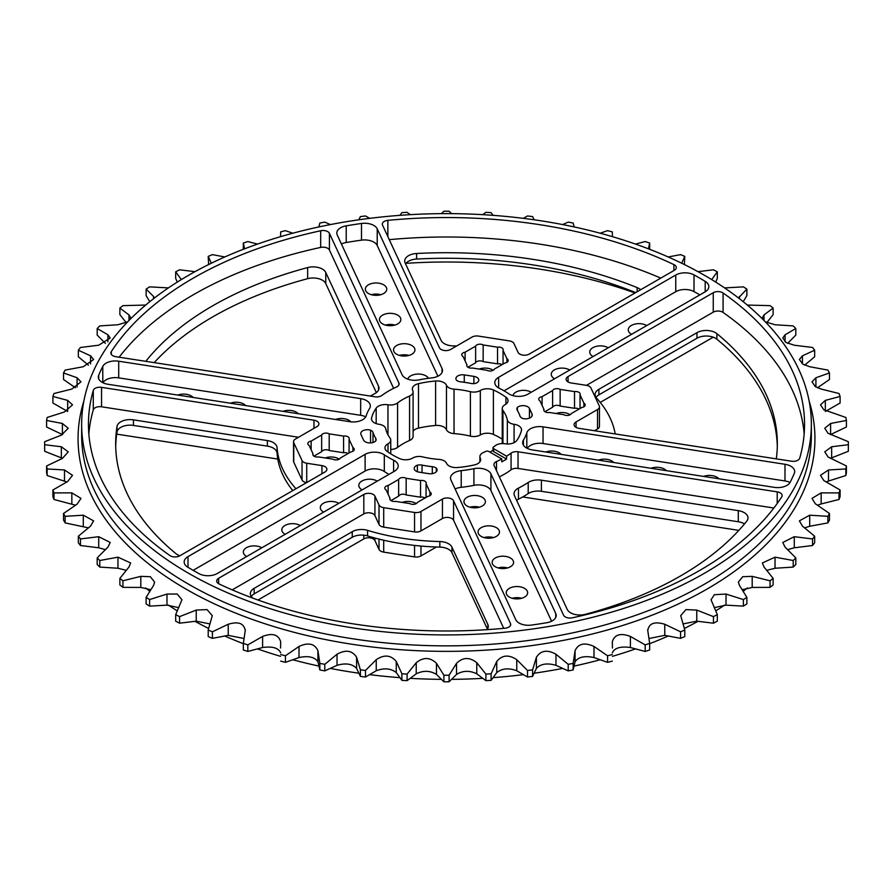 <?xml version="1.0" encoding="UTF-8"?>
<svg xmlns="http://www.w3.org/2000/svg" width="893" height="893" viewBox="0 0 893 893"><rect width="100%" height="100%" fill="white"/><g stroke="black" fill="none" stroke-linecap="round" stroke-linejoin="round"><path stroke-width="1.34" d="M145.816 361.33A13.071 7.546 180 0 1 146.218 360.783A330.834 191.002 180 0 1 307.65 267.576A13.071 7.546 180 0 1 325.766 272.477L378.52 386.156A13.071 7.546 180 0 1 378.967 388.109A13.071 7.546 180 0 1 374.535 393.78A108.868 62.856 0 0 0 370.294 396.057M376.366 392.63L325.766 283.583A13.071 7.546 0 0 0 307.65 278.683A330.834 191.002 0 0 0 154.165 362.625M744.494 523.912A13.071 7.546 0 0 0 738.299 521.758L738.299 510.651A13.071 7.546 180 0 1 747.999 517.94A13.071 7.546 180 0 1 746.782 521.11A330.834 191.002 0 0 1 585.35 614.317A13.071 7.546 180 0 1 570.616 612.799A13.071 7.546 180 0 1 567.234 609.417L514.48 495.727A13.071 7.546 180 0 1 514.033 493.773A13.071 7.546 180 0 1 518.465 488.114L518.465 499.22A13.071 7.546 0 0 0 516.634 500.37M528.198 482.488A13.071 7.546 180 0 1 541.392 480.188L541.392 491.295A13.071 7.546 0 0 0 528.198 493.606L528.198 482.488A108.868 62.856 180 0 1 518.465 488.114M738.299 510.651L541.392 480.188M541.392 491.295L738.299 521.758M518.465 499.22A108.868 62.856 0 0 0 528.198 493.606M456.602 346.004A169.558 97.895 180 0 0 453.164 345.904A13.071 7.546 180 0 1 441.053 340.311L405.154 262.966A13.071 7.546 180 0 1 404.719 261.013A13.071 7.546 180 0 1 416.607 253.5L416.607 259.048A13.071 7.546 0 0 0 405.578 263.87M637.133 291.777L637.133 287.613A330.834 191.002 0 0 0 416.607 253.5M416.607 259.048A330.834 191.002 180 0 1 635.704 292.591M637.133 287.613A13.071 7.546 180 0 1 638.841 288.439A13.071 7.546 180 0 1 640.638 289.745M133.425 419.855A13.071 7.546 0 0 0 117.016 426.463L117.016 432.022A13.071 7.546 180 0 1 133.425 425.414L133.425 419.855L267.387 440.584L267.387 446.132A13.071 7.546 180 0 1 277.064 453.131L277.064 447.572A169.558 97.895 0 0 0 295.94 488.75M321.96 473.736L321.96 465.599A6.642 3.84 180 0 1 326.883 469.305A6.642 3.84 180 0 1 324.94 472.017L179.75 555.837A13.071 7.546 0 0 1 177.551 554.765A13.071 7.546 0 0 1 176.111 553.783A330.834 191.002 180 0 1 115.666 443.721A330.834 191.002 180 0 1 117.016 426.463M117.016 432.022A330.834 191.002 0 0 0 115.699 446.5M292.77 490.581A169.558 97.895 180 0 1 277.064 453.131M277.064 447.572A13.071 7.546 0 0 0 267.387 440.584M267.387 446.132L133.425 425.414M777.301 446.5A330.834 191.002 0 0 0 716.889 339.217L716.889 333.658A330.834 191.002 180 0 1 777.334 443.721A330.834 191.002 180 0 1 776.296 458.868M716.889 333.658A13.071 7.546 0 0 0 715.449 332.676A13.071 7.546 0 0 0 696.964 332.676L696.964 338.235L598.89 394.851L598.89 389.292L696.964 332.676M696.964 338.235A13.071 7.546 180 0 1 715.449 338.235A13.071 7.546 180 0 1 716.889 339.217M598.89 389.292A13.071 7.546 0 0 0 595.062 394.628A13.071 7.546 0 0 0 596.569 398.144A169.558 97.895 0 0 1 615.21 433.942M595.977 397.407A13.071 7.546 180 0 1 598.89 394.851M487.846 628.382L487.846 624.475A13.071 7.546 180 0 1 488.281 626.428A13.071 7.546 180 0 1 487.02 629.665M252.942 598.187A13.071 7.546 180 0 1 250.33 593.666A13.071 7.546 180 0 1 254.159 588.331L254.159 593.878A13.071 7.546 0 0 0 251.246 596.446M439.836 541.538A13.071 7.546 180 0 1 451.947 547.13L451.947 552.689A13.071 7.546 0 0 0 439.836 547.096L439.836 541.538A169.558 97.895 180 0 1 367.559 530.364L367.559 535.923A13.071 7.546 0 0 0 352.233 537.262L352.233 531.703A13.071 7.546 180 0 1 367.559 530.364M254.159 593.878L352.233 537.262M352.233 531.703L254.159 588.331M487.846 624.475L451.947 547.13M451.947 552.689L487.422 629.13M367.559 535.923A169.558 97.895 0 0 0 439.836 547.096M374.937 538.033L374.937 540.622A6.642 3.84 0 0 0 373.218 538.903A6.642 3.84 0 0 0 363.819 538.903L257.965 600.018M383.711 540.22L383.711 552.131A6.642 3.84 180 0 1 379.012 549.418L379.012 539.082M420.971 546.058L420.971 555.915A6.642 3.84 180 0 1 414.553 556.908L414.553 545.422M600.23 402.419L713.206 337.186M374.937 540.622L379.012 549.418M383.711 552.131L414.553 556.908M374.937 496.173L374.937 515.618A6.642 3.84 0 0 0 363.819 513.899L363.819 494.454A6.642 3.84 180 0 1 374.937 496.173L379.012 504.969A6.642 3.84 0 0 0 380.731 506.688A6.642 3.84 0 0 0 383.711 507.682L414.553 512.459A6.642 3.84 0 0 0 420.971 511.466L442.437 499.075A6.642 3.84 180 0 1 451.836 499.075A6.642 3.84 180 0 1 453.555 500.794L510.472 623.426A6.642 3.84 180 0 1 510.696 624.419A6.642 3.84 180 0 1 505.137 628.203A358.048 206.718 0 0 1 219.109 583.955A6.642 3.84 180 0 1 218.629 583.709A6.642 3.84 180 0 1 216.686 580.997A6.642 3.84 180 0 1 218.629 578.284L218.629 583.709M453.555 500.794L453.555 520.239A6.642 3.84 0 0 0 451.836 518.52A6.642 3.84 0 0 0 442.437 518.52L442.437 499.075M179.75 555.837A6.642 3.84 180 0 1 170.362 555.837A6.642 3.84 180 0 1 169.927 555.558A358.048 206.718 180 0 1 88.452 424.275A358.048 206.718 180 0 1 93.285 390.42A6.642 3.84 180 0 1 101.556 387.35L101.556 406.795A6.642 3.84 0 0 0 93.285 409.865L93.285 390.42M313.979 428.339L313.979 420.201A6.642 3.84 180 0 1 316.948 421.195A6.642 3.84 180 0 1 318.901 423.907A6.642 3.84 180 0 1 316.948 426.62L295.483 439.021A6.642 3.84 0 0 0 293.54 441.734A6.642 3.84 0 0 0 293.764 442.716L293.764 462.172A6.642 3.84 180 0 1 293.54 461.179L293.54 441.734M306.522 482.655A6.642 3.84 180 0 1 303.754 481.695A6.642 3.84 180 0 1 302.035 479.976L293.764 462.172M302.035 479.976L302.035 460.531A6.642 3.84 0 0 0 303.754 462.25A6.642 3.84 0 0 0 306.723 463.244L306.723 482.533M383.711 507.682L383.711 527.127A6.642 3.84 180 0 1 380.731 526.133A6.642 3.84 180 0 1 379.012 524.414L379.012 504.969M420.971 511.466L420.971 530.911A6.642 3.84 180 0 1 414.553 531.904L414.553 512.459M673.891 270.546L673.891 264.596A6.642 3.84 180 0 1 676.314 267.554A6.642 3.84 180 0 1 674.371 270.266L529.181 354.097A6.642 3.84 180 0 1 519.782 354.097A6.642 3.84 180 0 1 518.063 352.378L513.988 343.582A6.642 3.84 0 0 0 509.289 340.869L478.447 336.092A6.642 3.84 0 0 0 472.029 337.085L450.563 349.487A6.642 3.84 180 0 1 439.445 347.768L382.528 225.125A6.642 3.84 180 0 1 382.304 224.132A6.642 3.84 180 0 1 387.863 220.348L387.863 236.612M599.46 406.828L599.46 426.274A6.642 3.84 180 0 1 597.517 428.986L597.517 409.541A6.642 3.84 0 0 0 599.46 406.828A6.642 3.84 0 0 0 599.236 405.835L590.965 388.031A6.642 3.84 0 0 0 586.277 385.318L571.04 382.952A6.642 3.84 180 0 1 568.06 381.97A6.642 3.84 180 0 1 566.117 379.257A6.642 3.84 180 0 1 568.06 376.545L713.25 292.714A6.642 3.84 180 0 1 723.073 292.993A358.048 206.718 180 0 1 804.548 424.275A358.048 206.718 180 0 1 799.715 458.131A6.642 3.84 180 0 1 791.444 461.212L579.021 428.35A6.642 3.84 180 0 1 574.099 424.644A6.642 3.84 180 0 1 576.052 421.931L576.052 427.356M723.073 292.993L723.073 312.438A6.642 3.84 0 0 0 713.25 312.159L713.25 292.714M660.787 278.114A358.048 206.718 0 0 0 389.281 239.659M723.073 312.438A358.048 206.718 180 0 1 804.158 433.998M586.478 385.352L713.25 312.159M597.517 428.986L594.47 430.739M298.53 437.257L101.556 406.795M88.842 433.998A358.048 206.718 180 0 1 93.285 409.865M321.96 465.599L306.723 463.244M302.035 460.531L293.764 442.716M453.555 520.239L503.719 628.337M420.971 530.911L442.437 518.52M383.711 527.127L414.553 531.904M374.937 515.618L379.012 524.414M363.819 513.899L232.213 589.882M363.819 494.454L218.629 578.284M488.806 451.478A2.177 1.261 0 0 0 485.859 451.4A61.293 35.385 0 0 1 483.437 452.517A8.919 5.146 0 0 0 479.898 456.624A8.919 5.146 0 0 0 480.255 458.076A9.734 5.615 0 0 1 480.657 459.661A9.734 5.615 0 0 1 474.518 464.885A75.704 43.712 0 0 1 457.395 467.53A9.734 5.615 0 0 1 449.112 465.945A9.734 5.615 0 0 1 446.533 463.288A8.919 5.146 0 0 0 438.965 459.393A61.293 35.385 0 0 1 422.612 456.87A8.919 5.146 0 0 0 412.678 458.053A9.734 5.615 0 0 1 399.606 458.589A75.704 43.712 0 0 1 392.965 455.184A75.704 43.712 0 0 1 387.071 451.356A9.734 5.615 0 0 1 384.972 447.873A9.734 5.615 0 0 1 387.997 443.799A8.919 5.146 0 0 0 390.754 440.07A8.919 5.146 0 0 0 390.051 438.072A61.293 35.385 0 0 1 385.676 428.629A8.919 5.146 0 0 0 378.922 424.253A9.734 5.615 0 0 1 374.334 422.769A9.734 5.615 0 0 1 371.477 418.795A9.734 5.615 0 0 1 371.577 417.991A75.704 43.712 0 0 1 376.176 408.101A9.734 5.615 0 0 1 387.964 404.786A8.919 5.146 0 0 0 397.586 402.944A61.293 35.385 0 0 1 409.563 396.034A8.919 5.146 0 0 0 413.102 391.927A8.919 5.146 0 0 0 412.745 390.475A9.734 5.615 0 0 1 412.343 388.89A9.734 5.615 0 0 1 418.482 383.677A75.704 43.712 0 0 1 435.605 381.021A9.734 5.615 0 0 1 446.467 385.263A8.919 5.146 0 0 0 448.822 387.685A8.919 5.146 0 0 0 454.035 389.158A61.293 35.385 0 0 1 470.388 391.692A8.919 5.146 0 0 0 480.322 390.498A9.734 5.615 0 0 1 493.394 389.962A75.704 43.712 0 0 1 505.929 397.206A9.734 5.615 0 0 1 508.028 400.678A9.734 5.615 0 0 1 505.003 404.752A8.919 5.146 0 0 0 502.246 408.481A8.919 5.146 0 0 0 502.949 410.49A61.293 35.385 0 0 1 507.324 419.922A8.919 5.146 0 0 0 509.87 422.936A8.919 5.146 0 0 0 514.078 424.298A9.734 5.615 0 0 1 521.523 429.756A9.734 5.615 0 0 1 521.423 430.571A75.704 43.712 0 0 1 516.824 440.461A9.734 5.615 0 0 1 505.036 443.765A8.919 5.146 0 0 0 495.414 445.607A61.293 35.385 0 0 1 493.483 447.002A2.177 1.261 0 0 0 492.969 447.806A2.177 1.261 0 0 0 493.617 448.699L506.588 456.189L506.588 459.08A81.654 47.139 180 0 1 501.777 461.86L501.777 458.969L488.806 451.478M493.617 448.699L493.617 451.59A2.177 1.261 180 0 1 492.969 450.697L492.969 447.806M493.617 451.59L506.588 459.08M489.933 452.137A61.293 35.385 0 0 0 492.969 450.239M408.949 355.425A10.716 6.184 0 0 0 399.517 355.425M394.862 325.074A10.716 6.184 0 0 0 385.43 325.074M380.764 294.712A10.716 6.184 0 0 0 371.343 294.712M479.396 507.213A10.716 6.184 0 0 0 469.964 507.213M493.483 537.575A10.716 6.184 0 0 0 484.051 537.575M507.57 567.926A10.716 6.184 0 0 0 498.138 567.926M521.657 598.288A10.716 6.184 0 0 0 512.236 598.288M420.971 555.915L436.398 546.996M738.835 530.375L522.706 496.943M277.79 459.058L116.704 434.132M635.035 292.982A358.048 206.718 0 0 0 405.98 263.335M522.45 418.382A6.642 3.84 180 0 1 519.994 416.082A74.845 43.21 0 0 0 517.237 410.155A6.642 3.84 180 0 1 516.88 408.905A6.642 3.84 180 0 1 517.371 407.454A6.642 3.84 180 0 1 523.99 405.668A6.642 3.84 180 0 1 529.449 408.469L532.027 414.017A6.642 3.84 180 0 1 532.25 415.011A6.642 3.84 180 0 1 522.45 418.382M517.371 410.378L517.371 407.454M511.075 453.131A6.642 3.84 180 0 1 518.04 451.78L518.04 468.445A6.642 3.84 0 0 0 511.075 469.796L511.075 453.131A81.654 47.139 180 0 1 506.588 456.189M777.211 503.496L777.211 491.864A6.642 3.84 180 0 1 782.134 495.57A6.642 3.84 180 0 1 781.71 496.921A358.048 206.718 0 0 1 572.324 617.811A6.642 3.84 180 0 1 565.291 616.929A6.642 3.84 180 0 1 563.572 615.21L494.13 465.577A6.642 3.84 180 0 1 493.907 464.583A6.642 3.84 180 0 1 496.486 461.558L496.486 470.644M597.517 409.541L576.052 421.931M460.699 381.847A6.642 3.84 180 0 1 456.703 380.429A6.642 3.84 0 0 1 455.899 378.61A6.642 3.84 0 0 1 464.26 374.904L473.882 376.388A6.642 3.84 0 0 1 478.804 380.094A6.642 3.84 0 0 1 475.634 383.365A6.642 3.84 180 0 1 470.957 383.432A74.845 43.21 180 0 0 460.699 381.847M398.87 382.974A6.642 3.84 180 0 1 399.093 383.968A6.642 3.84 180 0 1 396.514 386.993A81.654 47.139 0 0 0 381.925 395.42A6.642 3.84 180 0 1 374.96 396.782L115.789 356.687A6.642 3.84 180 0 1 112.819 355.693A6.642 3.84 180 0 1 110.866 352.981A6.642 3.84 180 0 1 111.29 351.63A358.048 206.718 180 0 1 320.676 230.751A6.642 3.84 180 0 1 329.428 233.341L398.87 382.974L398.87 384.961M393.634 388.355L329.428 250.018A6.642 3.84 0 0 0 320.676 247.417A358.048 206.718 0 0 0 119.149 357.2M673.891 264.596A358.048 206.718 0 0 0 387.863 220.348M370.55 442.917L370.55 430.169A6.642 3.84 180 0 1 371.187 430.482A6.642 3.84 180 0 1 373.006 432.469A74.845 43.21 0 0 0 375.763 438.396A6.642 3.84 180 0 1 376.12 439.646A6.642 3.84 180 0 1 375.629 441.097A6.642 3.84 180 0 1 365.27 441.801A6.642 3.84 180 0 1 363.551 440.082L360.973 434.534A6.642 3.84 180 0 1 360.75 433.54A6.642 3.84 180 0 1 370.55 430.169M313.979 420.201L101.556 387.35M432.301 473.636L432.301 466.704A6.642 3.84 180 0 1 435.739 467.765A6.642 3.84 180 0 1 436.297 468.122L436.297 471.772M417.366 471.727L417.366 465.197A6.642 3.84 180 0 1 422.043 465.119L422.043 472.62M499.366 476.873A81.654 47.139 0 0 0 511.075 469.796M518.04 468.445L773.851 508.017M777.211 491.864L518.04 451.78M417.366 465.197A6.642 3.84 0 0 0 414.196 468.457A6.642 3.84 0 0 0 416.138 471.169A6.642 3.84 0 0 0 419.118 472.163L428.74 473.658A6.642 3.84 0 0 0 437.101 469.952A6.642 3.84 0 0 0 436.297 468.122M432.301 466.704A74.845 43.21 180 0 1 422.043 465.119M312.974 455.084L312.974 453.744A4.498 2.601 0 0 0 312.818 454.414A4.498 2.601 0 0 0 314.135 456.256A4.498 2.601 0 0 0 318.477 456.926L332.855 459.147A4.498 2.601 0 0 0 340.389 457.986L350.916 451.903A4.498 2.601 0 0 0 354.253 449.391A4.498 2.601 0 0 0 352.936 447.56L352.936 451.233M311.132 449.793L311.132 441.097A4.498 2.601 0 0 0 307.795 443.598A4.498 2.601 0 0 0 309.123 445.44L312.974 453.744M348.103 453.532A4.498 2.601 0 0 0 343.571 452.74L329.193 450.519L329.193 433.853A4.498 2.601 0 0 0 321.659 435.014L321.659 451.679L313.945 456.133M329.193 450.519A4.498 2.601 0 0 0 321.659 451.679M343.571 452.74L343.571 436.074L329.193 433.853M352.936 447.56L349.074 439.256A4.498 2.601 0 0 0 349.23 438.586A4.498 2.601 0 0 0 343.571 436.074M349.074 439.256L349.074 452.963M321.659 435.014L311.132 441.097M325.219 457.964A10.716 6.184 180 0 1 338.603 458.79A10.716 6.184 180 0 1 339.195 459.169M543.926 410.635L543.926 409.295A4.498 2.601 0 0 0 543.77 409.965A4.498 2.601 0 0 0 545.087 411.807A4.498 2.601 0 0 0 549.429 412.477L563.807 414.698A4.498 2.601 0 0 0 571.341 413.537L581.868 407.465A4.498 2.601 0 0 0 585.205 404.953A4.498 2.601 0 0 0 583.877 403.111L583.877 406.784M542.084 405.344L542.084 396.648A4.498 2.601 0 0 0 538.747 399.16A4.498 2.601 0 0 0 540.064 400.99L543.926 409.295M579.055 409.083A4.498 2.601 0 0 0 574.523 408.302L560.145 406.069L560.145 389.404A4.498 2.601 0 0 0 552.611 390.576L552.611 407.241L544.897 411.695M560.145 406.069A4.498 2.601 0 0 0 552.611 407.241M574.523 408.302L574.523 391.625L560.145 389.404M583.877 403.111L580.026 394.818A4.498 2.601 0 0 0 580.182 394.137A4.498 2.601 0 0 0 574.523 391.625M580.026 394.818L580.026 408.514M552.611 390.576L542.084 396.648M556.172 413.515A10.716 6.184 180 0 1 569.555 414.352A10.716 6.184 180 0 1 570.147 414.72M466.939 366.197L466.939 364.846A4.498 2.601 0 0 0 466.782 365.516A4.498 2.601 0 0 0 468.099 367.358A4.498 2.601 0 0 0 472.453 368.028L486.83 370.26A4.498 2.601 0 0 0 494.354 369.088L504.88 363.016A4.498 2.601 0 0 0 508.217 360.504A4.498 2.601 0 0 0 506.9 358.662L506.9 362.346M465.108 360.895L465.108 352.199A4.498 2.601 0 0 0 461.77 354.711A4.498 2.601 0 0 0 463.087 356.553L466.939 364.846M502.067 364.634A4.498 2.601 0 0 0 497.535 363.853L483.158 361.632L483.158 344.955A4.498 2.601 0 0 0 475.623 346.127L475.623 362.792L467.921 367.246M483.158 361.632A4.498 2.601 0 0 0 475.623 362.792M497.535 363.853L497.535 347.187L483.158 344.955M506.9 358.662L503.049 350.369A4.498 2.601 0 0 0 503.194 349.699A4.498 2.601 0 0 0 497.535 347.187M503.049 350.369L503.049 364.076M475.623 346.127L465.108 352.199M479.184 369.077A10.716 6.184 180 0 1 492.568 369.903A10.716 6.184 180 0 1 493.159 370.271M389.951 499.533L389.951 498.182A4.498 2.601 0 0 0 389.806 498.863A4.498 2.601 0 0 0 391.123 500.694A4.498 2.601 0 0 0 395.465 501.375L409.842 503.596A4.498 2.601 0 0 0 417.377 502.424L427.892 496.352A4.498 2.601 0 0 0 431.23 493.84A4.498 2.601 0 0 0 429.913 492.01L429.913 495.682M388.12 494.231L388.12 485.535A4.498 2.601 0 0 0 384.783 488.047A4.498 2.601 0 0 0 386.1 489.889L389.951 498.182M425.079 497.981A4.498 2.601 0 0 0 420.547 497.189L406.17 494.968L406.17 478.302A4.498 2.601 0 0 0 398.646 479.463L398.646 496.128L390.933 500.582M406.17 494.968A4.498 2.601 0 0 0 398.646 496.128M420.547 497.189L420.547 480.523L406.17 478.302M429.913 492.01L426.061 483.705A4.498 2.601 0 0 0 426.218 483.035A4.498 2.601 0 0 0 420.547 480.523M426.061 483.705L426.061 497.412M398.646 479.463L388.12 485.535M402.207 502.413A10.716 6.184 180 0 1 415.58 503.239A10.716 6.184 180 0 1 416.183 503.607M365.717 416.83A13.06 7.546 0 0 0 360.66 415.301L360.66 398.635A13.06 7.546 180 0 1 370.338 405.924A13.06 7.546 180 0 1 369.59 408.447A81.654 47.139 0 0 0 366.186 415.781A13.06 7.546 180 0 1 349.956 421.708L108.008 384.28A13.06 7.546 180 0 1 102.148 382.327A13.06 7.546 180 0 1 98.319 376.991A13.06 7.546 180 0 1 98.699 375.194L98.699 378.777M102.784 382.673L102.784 366.376A13.06 7.546 180 0 1 118.713 361.207L118.713 377.873A13.06 7.546 0 0 0 102.952 382.751M442.046 372.437L442.046 368.53A13.06 7.546 180 0 1 442.493 370.483A13.06 7.546 180 0 1 431.777 377.906A81.654 47.139 0 0 0 419.085 379.871A13.06 7.546 180 0 1 405.467 378.096A13.06 7.546 180 0 1 402.084 374.714L337.253 235.026A13.06 7.546 180 0 1 336.806 233.073A13.06 7.546 180 0 1 346.216 225.84L346.216 242.505A13.06 7.546 0 0 0 341.416 244.001M361.498 240.139L361.498 223.473A13.06 7.546 180 0 1 377.214 228.842L377.214 245.519A13.06 7.546 0 0 0 361.498 240.139A358.048 206.718 0 0 0 346.216 242.505M705.202 291.799L705.202 281.373A13.06 7.546 180 0 1 708.83 286.586A13.06 7.546 180 0 1 705.001 291.922L527.886 394.181A13.06 7.546 180 0 1 509.412 394.181A13.06 7.546 180 0 1 508.697 393.735A81.654 47.139 0 0 0 499.41 388.366A13.06 7.546 180 0 1 498.629 387.953A13.06 7.546 180 0 1 494.8 382.628A13.06 7.546 180 0 1 498.629 377.292L675.755 275.033A13.06 7.546 180 0 1 694.017 274.91L694.017 291.587A13.06 7.546 0 0 0 675.755 291.698L675.755 275.033M526.814 432.77A13.06 7.546 180 0 1 543.044 426.854L784.992 464.282A13.06 7.546 180 0 1 794.681 471.56A13.06 7.546 180 0 1 794.301 473.357A358.048 206.718 0 0 1 790.216 482.175A13.06 7.546 180 0 1 774.287 487.355L532.34 449.916A13.06 7.546 180 0 1 526.479 447.962A13.06 7.546 180 0 1 522.662 442.638A13.06 7.546 180 0 1 523.41 440.104A81.654 47.139 0 0 0 526.814 432.77L526.814 448.152M543.044 426.854L543.044 443.52A13.06 7.546 0 0 0 527.283 448.398M790.048 482.477A13.06 7.546 0 0 0 784.992 480.947L784.992 464.282M473.915 468.68A13.06 7.546 180 0 1 490.916 473.837L555.747 613.524A13.06 7.546 180 0 1 556.194 615.478A13.06 7.546 180 0 1 546.784 622.722A358.048 206.718 0 0 1 531.502 625.078A13.06 7.546 180 0 1 519.168 623.091A13.06 7.546 180 0 1 515.786 619.709L450.954 480.021A13.06 7.546 180 0 1 450.507 478.068A13.06 7.546 180 0 1 461.223 470.644A81.654 47.139 0 0 0 473.915 468.68L473.915 485.346A13.06 7.546 0 0 1 490.916 490.503L551.584 621.227M461.223 470.644L461.223 487.31A13.06 7.546 0 0 0 455.117 488.984M461.223 487.31A81.654 47.139 0 0 0 473.915 485.346M467.106 506.03A10.716 6.184 180 0 1 463.958 501.654A10.716 6.184 180 0 1 470.578 495.939A10.716 6.184 180 0 1 482.253 497.289A10.716 6.184 180 0 1 485.39 501.654A10.716 6.184 180 0 1 478.782 507.369A10.716 6.184 180 0 1 467.106 506.03M481.193 536.392A10.716 6.184 180 0 1 478.056 532.016A10.716 6.184 180 0 1 484.665 526.301A10.716 6.184 180 0 1 496.341 527.64A10.716 6.184 180 0 1 499.477 532.016A10.716 6.184 180 0 1 492.869 537.731A10.716 6.184 180 0 1 481.193 536.392M495.28 566.742A10.716 6.184 180 0 1 492.143 562.378A10.716 6.184 180 0 1 498.752 556.663A10.716 6.184 180 0 1 510.428 558.002A10.716 6.184 180 0 1 513.575 562.378A10.716 6.184 180 0 1 506.956 568.093A10.716 6.184 180 0 1 495.28 566.742M509.367 597.104A10.716 6.184 180 0 1 506.231 592.729A10.716 6.184 180 0 1 512.839 587.014A10.716 6.184 180 0 1 524.526 588.353A10.716 6.184 180 0 1 527.663 592.729A10.716 6.184 180 0 1 521.043 598.444A10.716 6.184 180 0 1 509.367 597.104M543.044 443.52L784.992 480.947M545.857 452.014A10.716 6.184 180 0 1 559.241 452.84A10.716 6.184 180 0 1 561.195 454.381M598.444 460.141A10.716 6.184 180 0 1 611.817 460.967A10.716 6.184 180 0 1 613.77 462.518M651.019 468.278A10.716 6.184 180 0 1 664.403 469.104A10.716 6.184 180 0 1 666.357 470.656M703.606 476.416A10.716 6.184 180 0 1 716.979 477.242A10.716 6.184 180 0 1 718.932 478.782M705.202 281.373A358.048 206.718 0 0 0 694.017 274.91M699.866 294.891A358.048 206.718 0 0 0 694.017 291.587M504.043 390.833L675.755 291.698M512.883 395.61A10.716 6.184 180 0 1 520.106 390.632A10.716 6.184 180 0 1 531.056 392.127A10.716 6.184 180 0 1 531.246 392.239M554.598 378.755A10.716 6.184 180 0 1 554.397 378.654A10.716 6.184 180 0 1 551.26 374.279A10.716 6.184 180 0 1 557.879 368.563A10.716 6.184 180 0 1 569.555 369.903A10.716 6.184 180 0 1 569.745 370.015M593.086 356.541A10.716 6.184 180 0 1 592.885 356.43A10.716 6.184 180 0 1 589.748 352.054A10.716 6.184 180 0 1 596.368 346.339A10.716 6.184 180 0 1 608.044 347.678A10.716 6.184 180 0 1 608.233 347.79M631.574 334.317A10.716 6.184 180 0 1 631.384 334.205A10.716 6.184 180 0 1 628.248 329.83A10.716 6.184 180 0 1 634.856 324.114A10.716 6.184 180 0 1 646.532 325.454A10.716 6.184 180 0 1 646.722 325.565M361.498 223.473A358.048 206.718 0 0 0 346.216 225.84M437.883 376.232L377.214 245.519M442.046 368.53L377.214 228.842M407.766 379.157A10.716 6.184 180 0 1 415.1 374.334A10.716 6.184 180 0 1 425.894 375.853A10.716 6.184 180 0 1 428.495 378.297M396.659 354.242A10.716 6.184 180 0 1 393.523 349.877A10.716 6.184 180 0 1 400.131 344.162A10.716 6.184 180 0 1 411.807 345.502A10.716 6.184 180 0 1 414.944 349.877A10.716 6.184 180 0 1 408.335 355.593A10.716 6.184 180 0 1 396.659 354.242M382.572 323.891A10.716 6.184 180 0 1 379.425 319.515A10.716 6.184 180 0 1 386.044 313.8A10.716 6.184 180 0 1 397.72 315.14A10.716 6.184 180 0 1 400.857 319.515A10.716 6.184 180 0 1 394.248 325.231A10.716 6.184 180 0 1 382.572 323.891M368.474 293.529A10.716 6.184 180 0 1 365.337 289.153A10.716 6.184 180 0 1 371.957 283.438A10.716 6.184 180 0 1 383.633 284.789A10.716 6.184 180 0 1 386.769 289.153A10.716 6.184 180 0 1 380.161 294.869A10.716 6.184 180 0 1 368.474 293.529M102.784 366.376A358.048 206.718 0 0 0 98.699 375.194M360.66 415.301L118.713 377.873M360.66 398.635L118.713 361.207M335.534 419.476A10.716 6.184 180 0 1 348.917 420.302A10.716 6.184 180 0 1 350.849 421.82M282.958 411.338A10.716 6.184 180 0 1 296.331 412.164A10.716 6.184 180 0 1 298.284 413.716M230.372 403.212A10.716 6.184 180 0 1 243.756 404.038A10.716 6.184 180 0 1 245.709 405.578M177.796 395.074A10.716 6.184 180 0 1 191.169 395.9A10.716 6.184 180 0 1 193.122 397.441M384.303 454.816L384.303 471.493A13.06 7.546 0 0 0 365.114 471.046L365.114 454.37A13.06 7.546 180 0 1 384.303 454.816A81.654 47.139 0 0 0 388.768 457.607A81.654 47.139 0 0 0 393.59 460.185A13.06 7.546 180 0 1 398.2 465.934A13.06 7.546 180 0 1 394.371 471.27L217.245 573.518A13.06 7.546 180 0 1 198.983 573.641A358.048 206.718 0 0 1 193.323 570.448A358.048 206.718 0 0 1 187.798 567.178A13.06 7.546 180 0 1 184.17 561.965A13.06 7.546 180 0 1 187.999 556.629L187.999 567.301M384.303 471.493A81.654 47.139 0 0 0 388.768 474.283A81.654 47.139 0 0 0 388.957 474.384M365.114 471.046L193.134 570.337M365.114 454.37L187.999 556.629M362.134 489.877A10.716 6.184 180 0 1 361.944 489.766A10.716 6.184 180 0 1 358.796 485.39A10.716 6.184 180 0 1 365.416 479.675A10.716 6.184 180 0 1 377.092 481.014A10.716 6.184 180 0 1 377.281 481.126M323.646 512.102A10.716 6.184 180 0 1 323.445 511.99A10.716 6.184 180 0 1 320.308 507.615A10.716 6.184 180 0 1 326.927 501.899A10.716 6.184 180 0 1 338.603 503.239A10.716 6.184 180 0 1 338.793 503.351M285.146 534.315A10.716 6.184 180 0 1 284.956 534.215A10.716 6.184 180 0 1 281.82 529.839A10.716 6.184 180 0 1 288.428 524.124A10.716 6.184 180 0 1 300.115 525.464A10.716 6.184 180 0 1 300.305 525.575M246.658 556.54A10.716 6.184 180 0 1 246.468 556.428A10.716 6.184 180 0 1 243.32 552.064A10.716 6.184 180 0 1 249.94 546.349A10.716 6.184 180 0 1 261.616 547.688A10.716 6.184 180 0 1 261.805 547.8M390.754 449.436A8.919 5.146 0 0 0 397.586 447.393L397.586 402.944M502.246 439.144A75.704 43.712 0 0 0 493.394 434.411A9.734 5.615 0 0 0 480.322 434.947L480.322 390.498M413.102 431.163A9.734 5.615 0 0 1 418.482 428.115A75.704 43.712 0 0 1 435.605 425.47A9.734 5.615 0 0 1 446.467 429.712A8.919 5.146 0 0 0 448.822 432.134A8.919 5.146 0 0 0 454.035 433.607A61.293 35.385 0 0 1 470.388 436.13A8.919 5.146 0 0 0 480.322 434.947M397.586 447.393A61.293 35.385 0 0 1 409.563 440.483A8.919 5.146 0 0 0 413.102 436.376L413.102 391.927M145.693 587.94A364.857 210.648 0 0 0 149.79 591.311M168.42 605.097A364.857 210.648 0 0 0 177.294 610.912M704.499 275.323A364.857 210.648 0 0 0 306.879 229.657A364.857 210.648 0 0 0 81.643 424.275A364.857 210.648 0 0 0 188.501 573.228A364.857 210.648 0 0 0 586.121 618.894A364.857 210.648 0 0 0 811.357 424.275A364.857 210.648 0 0 0 704.499 275.323M649.044 638.506L664.772 635.347L680.589 638.361L680.589 631.798L664.772 624.263C654.558 621.193 648.887 623.314 647.771 630.637L647.682 629.744M647.771 630.637L649.669 643.384L649.669 649.948A401.85 232.001 0 0 1 645.17 651.455L645.17 644.891L630.391 636.43C620.568 632.757 614.551 634.521 612.33 641.743L612.33 641.576M645.17 651.455L630.391 647.514L630.391 636.43M612.33 652.828C614.529 647.916 620.546 646.141 630.391 647.514M612.33 641.743L612.431 648.017M593.99 657.549L607.564 662.338L607.564 655.775L593.99 646.454C584.681 642.201 578.374 643.596 575.07 650.651L573.15 663.399L573.15 669.962L575.07 661.735C578.351 656.991 584.658 655.585 593.99 657.549L593.99 646.454M555.971 665.318L568.205 670.889L568.205 664.325L555.971 654.234C547.275 649.434 540.756 650.439 536.403 657.259L532.596 669.839L532.596 676.403L536.403 668.355C540.745 663.823 547.264 662.818 555.971 665.318L555.971 654.234M436.465 674.416L443.899 681.783L443.899 675.22L436.465 663.32C430.147 657.148 423.394 656.947 416.227 662.718L407.085 674.103L407.085 680.667L416.227 673.802C423.394 670.33 430.147 670.531 436.465 674.416L436.465 663.32M396.258 672.585L401.906 680.354L401.906 673.791L396.258 661.501C390.877 654.971 384.202 654.368 376.243 659.67L365.494 670.464L365.494 677.028L376.243 670.755C384.213 667.752 390.888 668.355 396.258 672.585L396.258 661.501M516.757 670.755L527.506 677.028L527.506 670.464L516.757 659.67C508.776 654.368 502.1 654.971 496.742 661.501L491.094 673.791L491.094 680.354L496.742 672.585C502.089 668.366 508.764 667.752 516.757 670.755L516.757 659.67M476.773 673.802L485.915 680.667L485.915 674.103L476.773 662.718C469.584 656.947 462.842 657.148 456.535 663.32L449.101 675.22L449.101 681.783L456.535 674.416C462.831 670.543 469.584 670.33 476.773 673.802L476.773 662.718M356.597 668.355L360.404 676.403L360.404 669.839L356.597 657.259C352.222 650.439 345.703 649.423 337.029 654.234L324.795 664.325L324.795 670.889L337.029 665.318C345.714 662.818 352.244 663.823 356.597 668.355L356.597 657.259M317.93 661.735L319.85 669.962L319.85 663.399L317.93 650.651C314.604 643.596 308.297 642.201 299.01 646.454L285.436 655.775L285.436 662.338L299.01 657.549C308.319 655.585 314.626 656.98 317.93 661.735L317.93 650.651M280.569 648.017L280.67 641.743C278.426 634.521 272.41 632.746 262.609 636.43L247.83 644.891L247.83 651.455L262.609 647.514C272.432 646.141 278.46 647.905 280.67 652.828M247.83 651.455A401.85 232.001 0 0 1 243.331 649.948L243.331 643.384L245.229 630.637C244.09 623.314 238.431 621.182 228.228 624.263L212.411 631.798L212.411 638.361L228.228 635.347L243.956 638.506M245.318 629.721L245.229 630.637M212.411 638.361A401.85 232.001 0 0 1 208.203 636.597L208.203 630.023L212.288 615.657L207.053 609.595L196.237 610.086L179.549 616.628L179.549 623.202L196.237 621.171L209.933 623.917M179.549 623.202A401.85 232.001 0 0 1 175.687 621.193L175.687 614.618L181.949 599.761L177.205 594.024L166.991 594.057L149.611 599.571L149.611 606.135L166.991 605.141L178.779 607.642M149.611 606.135A401.85 232.001 0 0 1 146.128 603.902L146.128 597.339L153.551 585.44L154.634 582.136L150.348 576.722L140.804 576.353L122.933 580.796L122.933 587.36L140.804 587.438L150.783 589.737M122.933 587.36A401.85 232.001 0 0 1 119.874 584.937L119.874 578.374L128.994 566.977L130.635 562.97L117.965 557.165L99.793 560.514L99.793 567.088L117.965 568.249L126.214 570.326M62.577 458.355L44.661 451.289A401.85 232.001 0 0 1 44.65 449.782L44.65 443.218A401.85 232.001 0 0 1 44.661 441.711L61.338 435.159L68.236 428.283L62.398 423.472L46.592 420.458L46.592 427.021L62.577 434.645M66.886 481.952L47.128 475.522A401.85 232.001 0 0 1 46.592 472.542L46.592 465.979L62.398 458.433L68.236 451.858L61.338 446.757L44.661 444.725L44.661 451.289M46.592 420.458A401.85 232.001 0 0 1 47.128 417.477L64.497 411.952L72.512 404.864L67.667 400.388L52.899 396.447L52.899 403.011L67.667 411.483M52.899 396.447A401.85 232.001 0 0 1 53.982 393.512L71.842 389.058L80.995 381.836L77.088 377.75L63.526 372.95L63.526 379.514L75.525 387.796M75.525 505.204L53.982 499.488A401.85 232.001 0 0 1 52.899 496.553L52.899 489.989L67.667 481.517L72.512 475.322L64.497 469.964L47.128 468.959L47.128 475.522M88.396 527.841L65.133 522.907A401.85 232.001 0 0 1 63.526 520.05L63.526 513.486L77.088 504.165L80.995 498.406L71.842 492.858L53.982 492.925L53.982 499.488M105.352 549.63L98.721 547.789L80.459 545.523A401.85 232.001 0 0 1 78.338 542.777L78.338 536.213L90.561 526.111L93.609 520.876L83.295 515.183L65.133 516.344L65.133 522.907M99.793 567.088A401.85 232.001 0 0 1 97.192 564.488L97.192 557.913L107.919 547.119L110.219 542.475L98.721 536.693L80.459 538.948L80.459 545.523M63.526 372.95A401.85 232.001 0 0 1 65.133 370.093L83.295 366.733L93.609 359.477L90.561 355.805L78.338 350.223L78.338 356.787L88.396 365.159M78.338 350.223A401.85 232.001 0 0 1 80.459 347.477L98.721 345.211L110.219 338.012L107.919 334.786L97.192 328.512L97.192 335.087L105.352 343.37M97.192 328.512A401.85 232.001 0 0 1 99.793 325.912L117.965 324.751L127.732 321.793M128.994 320.487L128.994 314.939L130.635 317.674L130.199 319.281M128.994 314.939L119.874 308.063L119.874 314.626L126.226 322.674M119.874 308.063A401.85 232.001 0 0 1 122.933 305.64L145.693 305.06M153.551 298.709L153.551 296.465L154.522 297.961M153.551 296.465L146.128 289.098L146.128 295.661L149.79 301.689M146.128 289.098A401.85 232.001 0 0 1 149.611 286.865L168.42 287.903M181.324 279.598L175.687 271.807L175.687 278.382L177.294 282.088M175.687 271.807A401.85 232.001 0 0 1 179.549 269.798L195.009 271.662M211.351 263.212L208.203 256.403L208.627 264.551M208.203 256.403A401.85 232.001 0 0 1 212.411 254.639L224.824 256.961M244.57 248.834L243.331 243.052L243.331 249.314M243.331 243.052A401.85 232.001 0 0 1 247.83 241.545L257.541 244.079M280.569 236.109L280.681 231.89A401.85 232.001 0 0 1 285.436 230.662L292.848 233.218M562.623 224.578L568.205 222.111A401.85 232.001 0 0 1 573.15 223.038L574.166 226.945M600.152 233.218L607.564 230.662A401.85 232.001 0 0 1 612.319 231.89L612.431 236.109M523.309 218.35L527.506 215.972A401.85 232.001 0 0 1 532.596 216.597L534.204 219.801M441.343 213.65L443.899 211.217A401.85 232.001 0 0 1 449.101 211.217L451.657 213.65M482.7 214.666L485.915 212.333A401.85 232.001 0 0 1 491.094 212.646L493.159 215.358M358.796 219.801L360.404 216.597A401.85 232.001 0 0 1 365.494 215.972L369.691 218.35M399.841 215.358L401.906 212.646A401.85 232.001 0 0 1 407.085 212.333L410.3 214.666M318.834 226.945L319.85 223.038A401.85 232.001 0 0 1 324.795 222.111L330.377 224.578M635.459 244.079L645.17 241.545A401.85 232.001 0 0 1 649.669 243.052L648.43 248.834M649.669 249.314L649.669 243.052M668.176 256.961L680.589 254.639A401.85 232.001 0 0 1 684.797 256.403L681.649 263.212M684.373 264.551L684.797 256.403M697.991 271.662L713.451 269.798A401.85 232.001 0 0 1 717.313 271.807L711.676 279.598M715.706 282.088L717.313 278.382L717.313 271.807M724.58 287.903L743.389 286.865A401.85 232.001 0 0 1 746.872 289.098L738.478 297.961M743.21 301.689L746.872 295.661L746.872 289.098M747.307 305.06L770.067 305.64A401.85 232.001 0 0 1 773.126 308.063L764.006 314.939L762.365 317.674L762.801 319.281M766.774 322.674L773.126 314.626L773.126 308.063M787.648 343.37L795.808 335.087L795.808 328.512A401.85 232.001 0 0 0 793.207 325.912L775.035 324.751L765.268 321.793M795.808 328.512L785.081 334.786L782.781 338.012L786.074 342.51L794.279 345.211L812.541 347.477A401.85 232.001 0 0 1 814.662 350.223L802.439 355.805L799.391 359.477L802.684 364.098L809.705 366.733L827.867 370.093A401.85 232.001 0 0 1 829.474 372.95L815.912 377.75L812.005 381.836L815.298 386.591L821.158 389.058L839.018 393.512A401.85 232.001 0 0 1 840.101 396.447L825.333 400.388L820.488 404.864L823.793 409.731L845.872 417.477A401.85 232.001 0 0 1 846.408 420.458L830.602 423.472L824.764 428.283L828.057 433.284L848.339 441.711A401.85 232.001 0 0 1 848.35 443.218A401.85 232.001 0 0 1 848.339 444.725L831.662 446.757L824.764 451.858L828.057 456.97L846.408 465.979L846.408 472.542A401.85 232.001 0 0 1 845.872 475.522L845.872 468.959L828.503 469.964L820.488 475.322L823.793 480.534L840.101 489.989L840.101 496.553A401.85 232.001 0 0 1 839.018 499.488L839.018 492.925L821.158 492.858L812.005 498.406L815.298 503.73L829.474 513.486L829.474 520.05A401.85 232.001 0 0 1 827.867 522.907L827.867 516.344L809.705 515.183L799.391 520.876L802.439 526.111L814.662 536.213L814.662 542.777A401.85 232.001 0 0 1 812.541 545.523L812.541 538.948L794.279 536.693L782.781 542.475L785.081 547.119L795.808 557.913L795.808 564.488A401.85 232.001 0 0 1 793.207 567.088L793.207 560.514L775.035 557.165L762.365 562.97L764.006 566.977L773.126 578.374L773.126 584.937A401.85 232.001 0 0 1 770.067 587.36L770.067 580.796L752.196 576.353L742.652 576.722L738.366 582.136L739.449 585.44L746.872 597.339L746.872 603.902A401.85 232.001 0 0 1 743.389 606.135L743.389 599.571L726.009 594.057L714.344 594.705L711.051 599.761L717.313 614.618L717.313 621.193A401.85 232.001 0 0 1 713.451 623.202L713.451 616.628L696.763 610.086L685.947 609.595L680.712 615.657L684.797 630.023L684.797 636.597A401.85 232.001 0 0 1 680.589 638.361M804.604 365.159L814.662 356.787L814.662 350.223M812.541 545.523L794.279 547.789L794.279 536.693M787.648 549.63L794.279 547.789M827.867 522.907L809.705 526.267L809.705 515.183M804.604 527.841L809.705 526.267M839.018 499.488L821.158 503.942L821.158 492.858M817.475 505.204L821.158 503.942M845.872 475.522L828.503 481.048L828.503 469.964M826.114 481.952L828.503 481.048M817.475 387.796L829.474 379.514L829.474 372.95M825.333 411.483L840.101 403.011L840.101 396.447M830.423 458.355L848.339 451.289L848.339 444.725M830.423 434.645L846.408 427.021L846.408 420.458M793.207 567.088L775.035 568.249L775.035 557.165M766.774 570.326L775.035 568.249M770.067 587.36L752.196 587.438L752.196 576.353M742.217 589.737L752.196 587.438M713.451 623.202L696.763 621.171L696.763 610.086M683.067 623.917L696.763 621.171M743.389 606.135L726.009 605.141L726.009 594.057M714.221 607.642L726.009 605.141M743.389 599.571A401.85 232.001 0 0 0 746.872 597.339M770.067 580.796A401.85 232.001 0 0 0 773.126 578.374M793.207 560.514A401.85 232.001 0 0 0 795.808 557.913M812.541 538.948A401.85 232.001 0 0 0 814.662 536.213M827.867 516.344A401.85 232.001 0 0 0 829.474 513.486M839.018 492.925A401.85 232.001 0 0 0 840.101 489.989M845.872 468.959A401.85 232.001 0 0 0 846.408 465.979M713.451 616.628A401.85 232.001 0 0 0 717.313 614.618M848.339 451.289A401.85 232.001 0 0 0 848.35 449.782L848.35 443.218M78.338 536.213A401.85 232.001 0 0 0 80.459 538.948M63.526 513.486A401.85 232.001 0 0 0 65.133 516.344M52.899 489.989A401.85 232.001 0 0 0 53.982 492.925M46.592 465.979A401.85 232.001 0 0 0 47.128 468.959M44.65 443.218A401.85 232.001 0 0 0 44.661 444.725M97.192 557.913A401.85 232.001 0 0 0 99.793 560.514M119.874 578.374A401.85 232.001 0 0 0 122.933 580.796M146.128 597.339A401.85 232.001 0 0 0 149.611 599.571M175.687 614.618A401.85 232.001 0 0 0 179.549 616.628M208.203 630.023A401.85 232.001 0 0 0 212.411 631.798M243.331 643.384A401.85 232.001 0 0 0 247.83 644.891M280.681 661.11A401.85 232.001 0 0 0 285.436 662.338M280.681 654.547A401.85 232.001 0 0 0 285.436 655.775M319.85 669.962A401.85 232.001 0 0 0 324.795 670.889M319.85 663.399A401.85 232.001 0 0 0 324.795 664.325M485.915 680.667A401.85 232.001 0 0 0 491.094 680.354M485.915 674.103A401.85 232.001 0 0 0 491.094 673.791M360.404 676.403A401.85 232.001 0 0 0 365.494 677.028M360.404 669.839A401.85 232.001 0 0 0 365.494 670.464M443.899 675.22A401.85 232.001 0 0 0 449.101 675.22M443.899 681.783A401.85 232.001 0 0 0 449.101 681.783M401.906 680.354A401.85 232.001 0 0 0 407.085 680.667M401.906 673.791A401.85 232.001 0 0 0 407.085 674.103M527.506 677.028A401.85 232.001 0 0 0 532.596 676.403M527.506 670.464A401.85 232.001 0 0 0 532.596 669.839M568.205 670.889A401.85 232.001 0 0 0 573.15 669.962M568.205 664.325A401.85 232.001 0 0 0 573.15 663.399M607.564 662.338A401.85 232.001 0 0 0 612.319 661.11M607.564 655.775A401.85 232.001 0 0 0 612.319 654.547M680.589 631.798A401.85 232.001 0 0 0 684.797 630.023M645.17 644.891A401.85 232.001 0 0 0 649.669 643.384M501.777 458.969A81.654 47.139 180 0 1 496.486 461.558M195.009 621.338A364.857 210.648 0 0 0 208.627 628.449M224.824 636.039A364.857 210.648 0 0 0 243.331 643.686M257.541 648.921A364.857 210.648 0 0 0 280.569 656.333M292.848 659.782A364.857 210.648 0 0 0 318.834 666.055M330.377 668.422A364.857 210.648 0 0 0 358.796 673.199M369.691 674.65A364.857 210.648 0 0 0 399.841 677.642M410.3 678.334A364.857 210.648 0 0 0 441.343 679.35M451.657 679.35A364.857 210.648 0 0 0 482.7 678.334M493.159 677.642A364.857 210.648 0 0 0 523.309 674.65M534.204 673.199A364.857 210.648 0 0 0 562.623 668.422M574.166 666.055A364.857 210.648 0 0 0 600.152 659.782M612.431 656.333A364.857 210.648 0 0 0 635.459 648.921M649.669 643.686A364.857 210.648 0 0 0 668.176 636.039M684.373 628.449A364.857 210.648 0 0 0 697.991 621.338M715.706 610.912A364.857 210.648 0 0 0 724.58 605.097M743.21 591.311A364.857 210.648 0 0 0 747.307 587.94M146.218 360.783L146.218 361.386M307.65 278.683L307.65 267.576M325.766 272.477L325.766 283.583M378.52 390.062L378.52 386.156M363.819 538.903L363.819 535.175M568.06 376.545L568.06 381.97M510.472 625.413L510.472 623.426M809.136 401.046A368.441 212.713 180 0 1 707.022 589.067A368.441 212.713 180 0 1 275.848 627.176A368.441 212.713 180 0 1 83.864 401.046M81.643 424.275L81.643 435.204A364.857 210.648 0 0 0 188.501 584.156A364.857 210.648 0 0 0 704.499 584.156A364.857 210.648 0 0 0 811.357 435.204L811.357 424.275M473.915 506.599L473.915 507.827M529.449 418.147L529.449 408.469M532.027 416.004L532.027 414.017M320.676 247.417L320.676 230.751M329.428 233.341L329.428 250.018M111.29 351.63L111.29 354.331M473.882 383.622L473.882 376.388M464.26 382.293L464.26 374.904M375.763 440.896L375.763 438.396M373.006 432.469L373.006 442.504M498.629 377.292L498.629 387.953M523.41 440.104L523.41 445.172M490.916 473.837L490.916 490.503M555.747 617.431L555.747 613.524M393.59 471.716L393.59 460.185M387.964 434.757L387.964 404.786M376.176 423.606L376.176 408.101M371.577 419.598L371.577 417.991M387.997 452.014L387.997 443.799M480.255 461.246L480.255 458.076M514.078 442.66L514.078 424.298M502.949 443.564L502.949 410.49M507.324 443.988L507.324 419.922M505.929 404.161L505.929 397.206M493.394 434.411L493.394 389.962M470.388 436.13L470.388 391.692M454.035 433.607L454.035 389.158M435.605 425.47L435.605 381.021M446.467 429.712L446.467 385.263M418.482 428.115L418.482 383.677M409.563 440.483L409.563 396.034M664.772 635.347L664.772 624.263M575.07 661.735L575.07 650.651M536.403 668.355L536.403 657.259M416.227 673.802L416.227 662.718M376.243 670.755L376.243 659.67M496.742 672.585L496.742 661.501M456.535 674.416L456.535 663.32M337.029 665.318L337.029 654.234M299.01 657.549L299.01 646.454M262.609 647.514L262.609 636.43M228.228 635.347L228.228 624.263M196.237 621.171L196.237 610.086M166.991 605.141L166.991 594.057M140.804 587.438L140.804 576.353M117.965 568.249L117.965 557.165M62.398 434.567L62.398 423.472M61.338 457.841L61.338 446.757M67.667 410.668L67.667 400.388M77.088 386.982L77.088 377.75M64.497 481.048L64.497 469.964M71.842 503.942L71.842 492.858M83.295 526.267L83.295 515.183M98.721 547.789L98.721 536.693M90.561 363.942L90.561 355.805M107.919 341.796L107.919 334.786M739.449 298.709L739.449 296.465M764.006 320.487L764.006 314.939M785.081 341.796L785.081 334.786M802.439 363.931L802.439 355.805M815.912 386.982L815.912 377.75M825.333 410.668L825.333 400.388M831.662 457.841L831.662 446.757M830.602 434.567L830.602 423.472M390.754 453.856L390.754 440.07M479.898 461.837L479.898 456.624M502.246 443.564L502.246 408.481"/></g></svg>

